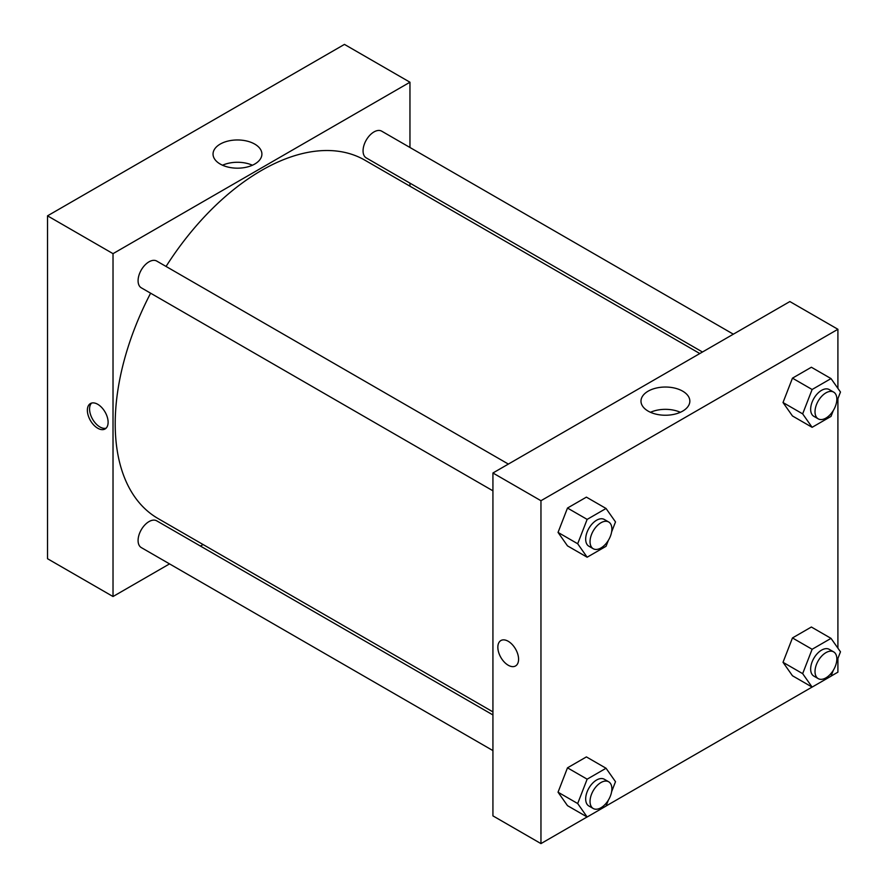 <?xml version="1.0" encoding="UTF-8"?>
<svg xmlns="http://www.w3.org/2000/svg" width="888" height="888" viewBox="0 0 888 888"><rect width="100%" height="100%" fill="white"/><g stroke="black" fill="none" stroke-linecap="round" stroke-linejoin="round"><path stroke-width="1.33" d="M47.519 215.84L47.519 558.719L47.519 215.84L344.455 44.4L47.519 215.84L113.02 253.657L409.956 82.218L409.956 147.486M508.369 464.08L156.721 261.061A15.44 8.913 120 0 0 141.281 269.974A15.44 8.913 120 0 0 141.281 287.801L492.929 490.82M492.929 714.94L156.721 520.834A15.44 8.913 120 0 0 141.281 529.748A15.44 8.913 120 0 0 141.281 547.574L492.929 750.593M169.553 563.891L113.02 596.525L113.02 253.657M200.422 546.065L203.086 544.533M409.956 183.139L409.956 186.203M733.344 334.188L381.696 131.169A15.44 8.913 120 0 0 366.256 140.082A15.44 8.913 120 0 0 366.256 157.909L702.464 352.014M150.616 293.184A206.882 119.447 120 0 0 115.207 423.831A206.882 119.447 120 0 0 158.053 518.537L492.929 711.876M699.811 353.546L364.935 160.206A206.882 119.447 120 0 0 166.056 266.444M113.02 596.525L47.519 558.719M254.745 144.1A24.431 14.108 180 0 1 261.904 154.068A24.431 14.108 180 0 1 237.473 168.176A24.431 14.108 180 0 1 213.042 154.068A24.431 14.108 180 0 1 228.127 141.037A24.431 14.108 180 0 1 254.745 144.1M409.956 82.218L344.455 44.4M97.736 428.238A14.663 8.469 60 0 1 88.156 415.318A14.663 8.469 60 0 1 90.41 403.563A14.663 8.469 60 0 1 105.073 412.032A14.663 8.469 60 0 1 105.073 428.971A14.663 8.469 60 0 1 97.736 428.238M252.425 165.224A24.431 14.108 0 0 0 222.522 165.224M91.586 403.074A14.663 8.469 -120 0 0 90.687 415.051A14.663 8.469 -120 0 0 99.944 426.973A14.663 8.469 -120 0 0 106.094 428.194M587.101 816.96L540.959 843.6L492.929 815.872L492.929 472.993L789.865 301.554L837.906 329.281L837.906 388.367M606.071 806.004L812.076 687.079M831.046 676.123L837.906 672.16L837.906 658.463M558.041 532.412L567.488 545.865L558.041 532.412L567.488 508.047L558.041 532.412L577.688 543.756L587.146 519.391L606.049 508.48L615.506 521.922L611.621 531.934M586.402 497.136L567.488 508.047L586.402 497.136L606.049 508.48M783.016 402.53L792.462 415.973L783.016 402.53L792.462 378.155L783.016 402.53L802.663 413.875L812.12 389.499L831.024 378.588L840.481 392.041L836.596 402.042M811.377 367.244L792.462 378.155L811.377 367.244L831.024 378.588M783.016 662.304L792.462 675.757L783.016 662.304L792.462 637.939L783.016 662.304L802.663 673.648L812.12 649.283L831.024 638.372L840.481 651.814L836.596 661.826M811.377 627.017L792.462 637.939L811.377 627.017L831.024 638.372M540.959 843.6L540.959 500.721L837.906 329.281M837.906 398.679L837.906 648.151M558.041 792.196L567.488 805.649L558.041 792.196L567.488 767.831L558.041 792.196L577.688 803.54L587.146 779.176L606.049 768.253L615.506 781.706L611.621 791.708M586.402 756.909L567.488 767.831L586.402 756.909L606.049 768.253M648.14 411.111A24.431 14.108 180 0 1 640.992 401.143A24.431 14.108 180 0 1 665.412 387.035A24.431 14.108 180 0 1 689.843 401.143A24.431 14.108 180 0 1 674.769 414.163A24.431 14.108 180 0 1 648.14 411.111M540.959 500.721L492.929 472.993M518.581 659.24A14.663 8.469 60 0 1 515.551 665.956A14.663 8.469 60 0 1 500.876 657.486A14.663 8.469 60 0 1 500.876 640.548A14.663 8.469 60 0 1 512.176 644.477A14.663 8.469 60 0 1 518.581 659.24M680.363 412.287A24.431 14.108 0 0 0 650.471 412.287M500.888 640.548A14.663 8.469 -120 0 0 500.888 657.486A14.663 8.469 -120 0 0 515.551 665.956M608.336 540.404L606.049 546.298L587.146 557.209L577.688 543.756M608.68 521.989L604.317 519.469A15.44 8.913 120 0 0 592.418 523.609A15.44 8.913 120 0 0 585.68 539.149A15.44 8.913 120 0 0 588.877 546.209L593.24 548.729A15.44 8.913 120 0 0 608.68 539.815A15.44 8.913 120 0 0 608.68 521.989A15.44 8.913 120 0 0 596.78 526.129A15.44 8.913 120 0 0 590.043 541.669A15.44 8.913 120 0 0 593.24 548.729M587.146 557.209L567.488 545.865M587.146 519.391L567.488 508.047M833.31 410.511L831.024 416.405L812.12 427.317L802.663 413.875M833.654 392.108L829.292 389.588A15.44 8.913 120 0 0 817.393 393.717A15.44 8.913 120 0 0 810.655 409.257A15.44 8.913 120 0 0 813.852 416.328L818.214 418.847A15.44 8.913 120 0 0 833.654 409.934A15.44 8.913 120 0 0 833.654 392.108A15.44 8.913 120 0 0 821.755 396.237A15.44 8.913 120 0 0 815.018 411.777A15.44 8.913 120 0 0 818.214 418.847M812.12 427.317L792.462 415.973M812.12 389.499L792.462 378.155M608.336 800.188L606.049 806.071L587.146 816.993L577.688 803.54M608.68 781.773L604.317 779.253A15.44 8.913 120 0 0 592.418 783.394A15.44 8.913 120 0 0 585.68 798.923A15.44 8.913 120 0 0 588.877 805.993L593.24 808.513A15.44 8.913 120 0 0 608.68 799.6A15.44 8.913 120 0 0 608.68 781.773A15.44 8.913 120 0 0 596.78 785.913A15.44 8.913 120 0 0 590.043 801.442A15.44 8.913 120 0 0 593.24 808.513M587.146 816.993L567.488 805.649M587.146 779.176L567.488 767.831M833.31 670.296L831.024 676.19L812.12 687.101L802.663 673.648M833.654 651.881L829.292 649.361A15.44 8.913 120 0 0 817.393 653.501A15.44 8.913 120 0 0 810.655 669.041A15.44 8.913 120 0 0 813.852 676.101L818.214 678.621A15.44 8.913 120 0 0 833.654 669.707A15.44 8.913 120 0 0 833.654 651.881A15.44 8.913 120 0 0 821.755 656.021A15.44 8.913 120 0 0 815.018 671.561A15.44 8.913 120 0 0 818.214 678.621M812.12 687.101L792.462 675.757M812.12 649.283L792.462 637.939"/></g></svg>
